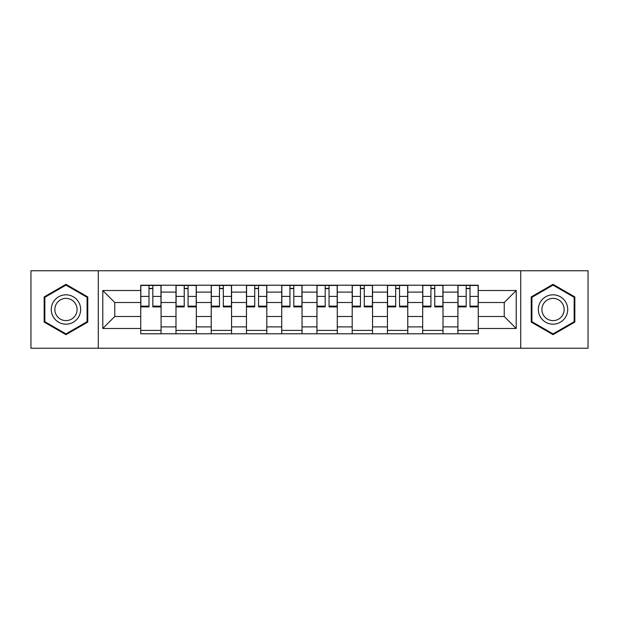 <?xml version="1.0" encoding="UTF-8"?>
<svg xmlns="http://www.w3.org/2000/svg" width="619" height="619" viewBox="0 0 619 619"><rect width="100%" height="100%" fill="white"/><g stroke="black" fill="none" stroke-linecap="round" stroke-linejoin="round"><path stroke-width="0.93" d="M520.726 348.242L588.05 348.242L588.05 270.758L30.95 270.758L30.95 348.242L520.726 348.242L520.726 270.758M175.989 333.788L175.989 292.106L161.079 292.106L161.079 333.788M161.079 292.106L161.079 285.212M175.989 292.106L175.989 285.212M196.316 285.212L196.316 333.788M211.226 333.788L211.226 285.212M231.56 285.212L231.56 333.788M246.47 333.788L246.47 285.212M266.804 285.212L266.804 333.788M281.715 333.788L281.715 285.212M302.041 285.212L302.041 333.788M316.959 333.788L316.959 285.212M337.285 285.212L337.285 333.788M352.196 333.788L352.196 285.212M372.53 285.212L372.53 333.788M387.44 333.788L387.44 285.212M407.774 285.212L407.774 333.788M422.684 333.788L422.684 285.212M443.011 285.212L443.011 333.788M457.921 333.788L457.921 285.212M457.921 316.502L443.011 316.502M422.684 316.502L407.774 316.502M387.44 316.502L372.53 316.502M352.196 316.502L337.285 316.502M316.959 316.502L302.041 316.502M281.715 316.502L266.804 316.502M246.47 316.502L231.56 316.502M211.226 316.502L196.316 316.502M175.989 316.502L161.079 316.502M457.921 302.498L443.011 302.498M422.684 302.498L407.774 302.498M387.44 302.498L372.53 302.498M352.196 302.498L337.285 302.498M316.959 302.498L302.041 302.498M281.715 302.498L266.804 302.498M246.47 302.498L231.56 302.498M211.226 302.498L196.316 302.498M175.989 302.498L161.079 302.498M114.763 316.502L140.745 316.502L140.745 302.498L114.763 302.498L114.763 316.502L102.793 328.48L102.793 290.52L140.745 290.52L140.745 302.498M478.255 302.498L478.255 316.502L504.237 316.502L504.237 302.498L478.255 302.498L478.255 285.212L140.745 285.212L140.745 290.52M478.255 290.52L516.207 290.52L516.207 328.48L478.255 328.48L478.255 316.502M140.745 316.502L140.745 333.788L478.255 333.788L478.255 328.48M140.745 328.48L102.793 328.48M98.274 348.242L98.274 270.758M87.766 296.911L65.97 284.33L44.166 296.911L44.166 322.089L65.97 334.67L87.766 322.089L87.766 296.911M574.834 296.911L553.03 284.33L531.234 296.911L531.234 322.089L553.03 334.67L574.834 322.089L574.834 296.911M161.079 330.399L140.745 330.399M148.986 288.601L152.831 288.601M196.316 330.399L175.989 330.399M184.23 288.601L188.075 288.601M231.56 330.399L211.226 330.399M219.474 288.601L223.312 288.601M266.804 330.399L246.47 330.399M254.719 288.601L258.556 288.601M302.041 330.399L281.715 330.399M289.955 288.601L293.801 288.601M337.285 330.399L316.959 330.399M325.199 288.601L329.045 288.601M372.53 330.399L352.196 330.399M360.444 288.601L364.282 288.601M407.774 330.399L387.44 330.399M395.688 288.601L399.526 288.601M443.011 330.399L422.684 330.399M430.925 288.601L434.77 288.601M478.255 330.399L457.921 330.399M466.169 288.601L470.014 288.601M102.793 290.52L114.763 302.498M504.237 316.502L516.207 328.48M504.237 302.498L516.207 290.52M152.831 306.126L160.963 306.126L160.963 306.9L152.831 306.9L152.831 285.444L160.963 285.444L156.445 285.444M160.963 306.126L160.963 285.444M148.986 288.377L152.831 288.377M145.372 285.444L140.853 285.444L140.853 306.9L148.986 306.9L148.986 285.444L148.312 285.444M140.853 285.444L153.504 285.444M188.075 306.126L196.208 306.126L196.208 306.9L188.075 306.9L188.075 285.444L196.208 285.444L191.689 285.444M196.208 306.126L196.208 285.444M184.23 288.377L188.075 288.377M180.616 285.444L176.098 285.444L176.098 306.9L184.23 306.9L184.23 285.444L183.557 285.444M176.098 285.444L188.749 285.444M223.312 306.126L231.444 306.126L231.444 306.9L223.312 306.9L223.312 285.444L231.444 285.444L226.925 285.444M231.444 306.126L231.444 285.444M219.474 288.377L223.312 288.377M215.861 285.444L211.342 285.444L211.342 306.9L219.474 306.9L219.474 285.444L218.793 285.444M211.342 285.444L223.993 285.444M53.249 316.843A14.686 14.686 0 0 0 73.305 322.22A14.686 14.686 0 0 0 78.683 302.157A14.686 14.686 0 0 0 58.627 296.78A14.686 14.686 0 0 0 53.249 316.843M56.337 315.056A11.119 11.119 0 0 0 71.525 319.125A11.119 11.119 0 0 0 75.595 303.944A11.119 11.119 0 0 0 60.407 299.875A11.119 11.119 0 0 0 56.337 315.056M65.97 285.111L87.086 297.306L87.086 321.694L65.97 333.889L44.847 321.694L44.847 297.306L65.97 285.111M540.317 316.843A14.686 14.686 0 0 0 560.373 322.22A14.686 14.686 0 0 0 565.751 302.157A14.686 14.686 0 0 0 545.695 296.78A14.686 14.686 0 0 0 540.317 316.843M543.405 315.056A11.119 11.119 0 0 0 558.593 319.125A11.119 11.119 0 0 0 562.663 303.944A11.119 11.119 0 0 0 547.475 299.875A11.119 11.119 0 0 0 543.405 315.056M553.03 285.111L574.153 297.306L574.153 321.694L553.03 333.889L531.914 321.694L531.914 297.306L553.03 285.111M258.556 306.126L266.688 306.126L266.688 306.9L258.556 306.9L258.556 285.444L266.688 285.444L262.17 285.444M266.688 306.126L266.688 285.444M254.719 288.377L258.556 288.377M251.105 285.444L246.586 285.444L246.586 306.9L254.719 306.9L254.719 285.444L254.038 285.444M246.586 285.444L259.237 285.444M293.801 306.126L301.933 306.126L301.933 306.9L293.801 306.9L293.801 285.444L301.933 285.444L297.414 285.444M301.933 306.126L301.933 285.444M289.955 288.377L293.801 288.377M286.342 285.444L281.823 285.444L281.823 306.9L289.955 306.9L289.955 285.444L289.282 285.444M281.823 285.444L294.474 285.444M329.045 306.126L337.177 306.126L337.177 306.9L329.045 306.9L329.045 285.444L337.177 285.444L332.658 285.444M337.177 306.126L337.177 285.444M325.199 288.377L329.045 288.377M321.586 285.444L317.067 285.444L317.067 306.9L325.199 306.9L325.199 285.444L324.526 285.444M317.067 285.444L329.718 285.444M364.282 306.126L372.414 306.126L372.414 306.9L364.282 306.9L364.282 285.444L372.414 285.444L367.895 285.444M372.414 306.126L372.414 285.444M360.444 288.377L364.282 288.377M356.83 285.444L352.312 285.444L352.312 306.9L360.444 306.9L360.444 285.444L359.763 285.444M352.312 285.444L364.962 285.444M399.526 306.126L407.658 306.126L407.658 306.9L399.526 306.9L399.526 285.444L407.658 285.444L403.139 285.444M407.658 306.126L407.658 285.444M395.688 288.377L399.526 288.377M392.075 285.444L387.556 285.444L387.556 306.9L395.688 306.9L395.688 285.444L395.007 285.444M387.556 285.444L400.207 285.444M434.77 306.126L442.902 306.126L442.902 306.9L434.77 306.9L434.77 285.444L442.902 285.444L438.384 285.444M442.902 306.126L442.902 285.444M430.925 288.377L434.77 288.377M427.311 285.444L422.792 285.444L422.792 306.9L430.925 306.9L430.925 285.444L430.251 285.444M422.792 285.444L435.443 285.444M470.014 306.126L478.147 306.126L478.147 306.9L470.014 306.9L470.014 285.444L478.147 285.444L473.628 285.444M478.147 306.126L478.147 285.444M466.169 288.377L470.014 288.377M462.555 285.444L458.037 285.444L458.037 306.9L466.169 306.9L466.169 285.444L465.496 285.444M458.037 285.444L470.688 285.444M422.684 292.106L407.774 292.106M387.44 292.106L372.53 292.106M352.196 292.106L337.285 292.106M316.959 292.106L302.041 292.106M281.715 292.106L266.804 292.106M246.47 292.106L231.56 292.106M211.226 292.106L196.316 292.106M457.921 292.106L443.011 292.106M422.684 326.894L407.774 326.894M387.44 326.894L372.53 326.894M352.196 326.894L337.285 326.894M316.959 326.894L302.041 326.894M281.715 326.894L266.804 326.894M246.47 326.894L231.56 326.894M211.226 326.894L196.316 326.894M175.989 326.894L161.079 326.894M457.921 326.894L443.011 326.894M152.831 296.408L160.963 296.408M140.853 306.126L148.986 306.126M140.853 296.408L148.986 296.408M188.075 296.408L196.208 296.408M176.098 306.126L184.23 306.126M176.098 296.408L184.23 296.408M223.312 296.408L231.444 296.408M211.342 306.126L219.474 306.126M211.342 296.408L219.474 296.408M258.556 296.408L266.688 296.408M246.586 306.126L254.719 306.126M246.586 296.408L254.719 296.408M293.801 296.408L301.933 296.408M281.823 306.126L289.955 306.126M281.823 296.408L289.955 296.408M329.045 296.408L337.177 296.408M317.067 306.126L325.199 306.126M317.067 296.408L325.199 296.408M364.282 296.408L372.414 296.408M352.312 306.126L360.444 306.126M352.312 296.408L360.444 296.408M399.526 296.408L407.658 296.408M387.556 306.126L395.688 306.126M387.556 296.408L395.688 296.408M434.77 296.408L442.902 296.408M422.792 306.126L430.925 306.126M422.792 296.408L430.925 296.408M470.014 296.408L478.147 296.408M458.037 306.126L466.169 306.126M458.037 296.408L466.169 296.408"/></g></svg>
